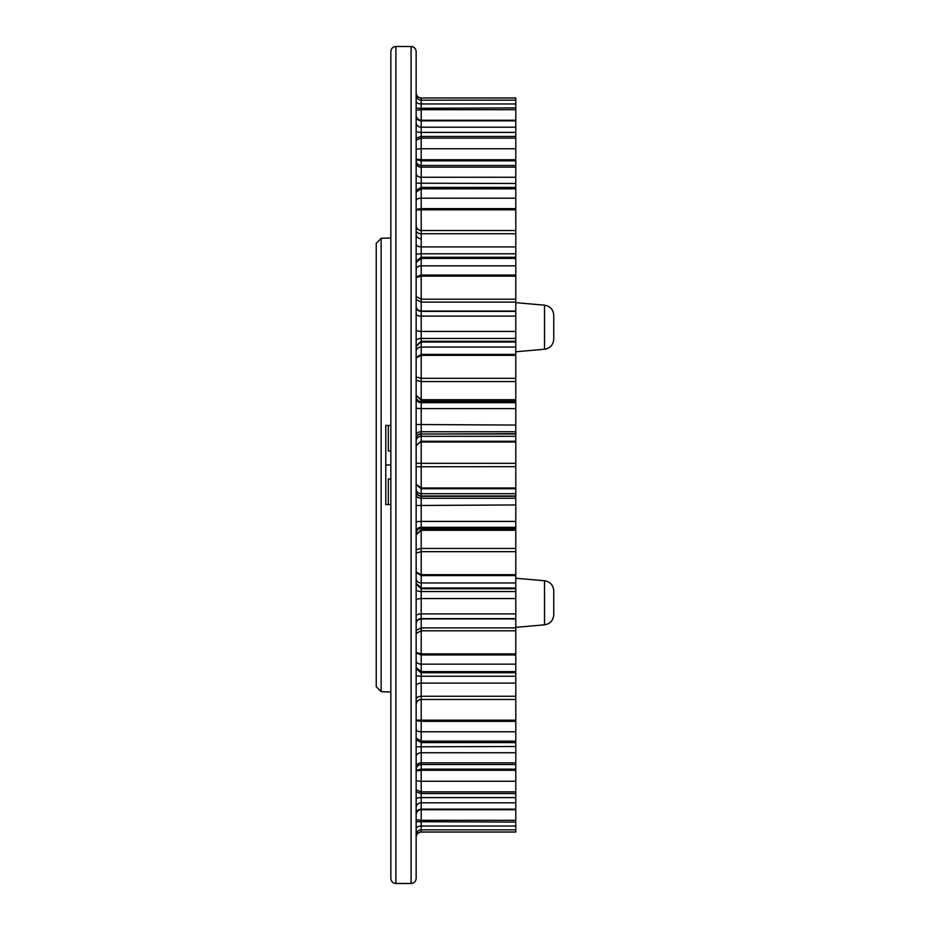 <?xml version="1.0" encoding="UTF-8"?>
<svg xmlns="http://www.w3.org/2000/svg" width="930" height="930" viewBox="0 0 930 930"><rect width="100%" height="100%" fill="white"/><g stroke="black" fill="none" stroke-linecap="round" stroke-linejoin="round"><path stroke-width="1.4" d="M390.844 465L385.776 465L385.776 504.548L390.844 504.548M390.844 450.992L388.31 450.992L388.31 425.452L385.776 425.452L385.776 465M390.844 479.008L388.31 479.008L388.31 504.548M390.844 425.452L388.31 425.452M515.79 98.01L421.209 97.952L515.79 97.952L515.79 832.048L421.209 832.048C418.14 832.35 416.454 834.036 416.152 837.105L416.152 837.023A5.057 5.034 180 0 1 421.209 831.99L421.209 832.048C418.14 832.35 416.454 834.036 416.152 837.105M515.79 209.796L421.209 209.796L421.209 230.512L515.79 230.524L421.209 230.512L421.209 257.25L416.152 261.098L416.152 244.764L416.152 271.688M515.79 401.702L421.209 401.679L421.209 433.717C418.14 434.019 416.454 435.682 416.152 438.693L416.152 424.51L515.79 425.057M395.901 883.5C392.832 883.198 391.146 881.512 390.844 878.443L390.844 51.557C391.146 48.488 392.832 46.802 395.901 46.5L395.901 883.5L411.083 883.5L411.083 46.5C414.164 46.802 415.85 48.488 416.152 51.557L416.152 878.443C415.85 881.512 414.164 883.198 411.083 883.5M416.152 268.27L416.152 277.024L421.209 275.048L421.209 276.129L416.152 277.57L416.152 296.624L421.209 299.216L421.209 302.111L416.152 299.646L416.152 314.049A5.057 2.046 0 0 0 421.209 316.095L421.209 341.264L416.152 345.844M416.152 448.376L416.152 463.256L416.152 445.307L421.209 441.262L416.152 445.691M515.79 487.983L421.209 487.983L416.152 484.309L416.152 466.744L416.152 481.624M416.152 658.812L416.152 684.468M515.79 672.75L421.209 672.75L421.209 676.226A5.057 1.023 180 0 1 416.152 675.203L416.152 661.695M390.844 237.975L381.126 238.313L381.126 691.688L390.844 692.025M515.79 466.674L416.152 466.744M515.79 488.738L421.209 488.738L416.152 484.693M515.79 495.981L421.209 495.981C418.14 495.678 416.454 494.004 416.152 490.959M515.79 496.283L421.209 496.283C418.14 495.981 416.454 494.318 416.152 491.307L416.152 522.183A5.057 0.779 0 0 1 421.209 521.404L421.209 672.75L416.152 668.903M515.79 433.717L421.209 434.019C418.14 434.322 416.454 435.996 416.152 439.041L416.152 438.693M515.79 434.019L421.209 434.019L421.209 441.262L515.79 441.262M515.79 442.017L421.209 442.017L421.209 463.326L416.152 463.256M515.79 463.326L421.209 463.326L421.209 521.404L515.79 521.404M515.79 574.659L421.209 574.659L416.152 572.02L416.152 549.688L421.209 548.456L515.79 548.456M515.79 551.676L421.209 551.676L416.152 553.059M515.79 575.612L421.209 575.612L416.152 572.496L416.152 578.693A5.057 4.255 180 0 0 421.209 582.947L515.79 582.947M515.79 587.981L421.209 587.981L416.152 583.296M515.79 588.737L421.209 588.737L416.152 584.156M515.79 529.751L421.209 529.751L416.152 534.448M515.79 530.263L421.209 530.263L416.152 534.715M515.79 653.871L421.209 653.871L416.152 652.43L416.152 633.377L421.209 630.784L515.79 630.784M515.79 654.952L421.209 654.952L416.152 652.976M515.79 671.6L421.209 671.6L416.152 667.577M515.79 627.889L421.209 627.889L416.152 630.354M515.79 720.204L421.209 720.204L421.209 831.99L515.79 831.99M515.79 721.343L421.209 721.343L416.152 720.634M515.79 741.14L421.209 741.14L416.152 738.048L416.152 729.48A5.057 2.325 180 0 0 421.209 731.794L515.79 731.794M515.79 742.605L421.209 742.605L416.152 739.734L416.152 738.048M515.79 769.145L421.209 769.145L416.152 770.331M515.79 770.273L421.209 770.273L416.152 770.889L416.152 787.815M515.79 791.86L421.209 791.86L416.152 789.907L416.152 770.889M515.79 793.546L421.209 793.546L416.152 791.86M515.79 820.307L421.209 820.307L416.152 819.632M515.79 822.097L416.152 821.702M515.79 107.903L416.152 108.299M515.79 109.694L421.209 109.694L416.152 110.368M515.79 136.454L421.209 136.454L416.152 138.14L416.152 149.846A5.057 1.104 0 0 1 421.209 148.742L421.209 159.728L416.152 159.111M515.79 138.14L421.209 138.14L416.152 140.093M515.79 159.728L421.209 159.728L421.209 160.855L416.152 159.669L416.152 166.005M515.79 160.855L421.209 160.855L421.209 187.395L416.152 190.266M515.79 187.395L421.209 187.395L421.209 188.86L416.152 191.952M515.79 188.86L421.209 188.86L421.209 208.657L416.152 209.366M515.79 208.657L421.209 208.657L421.209 209.796L416.152 209.924M515.79 302.111L421.209 302.111L421.209 316.095L515.79 316.095M515.79 257.25L421.209 257.25L421.209 258.401L416.152 262.423M515.79 258.401L421.209 258.401L421.209 275.048L515.79 275.048M515.79 276.129L421.209 276.129L421.209 299.216L515.79 299.216M515.79 399.737L421.209 399.737L416.152 395.285L416.152 357.98L421.209 355.341L421.209 378.324L416.152 376.941M515.79 381.544L421.209 381.544L416.152 380.312M515.79 400.249L421.209 400.249L416.152 395.285M515.79 341.264L421.209 341.264L416.152 346.704M515.79 342.019L421.209 342.019L421.209 354.388L416.152 357.504M515.79 354.388L421.209 354.388L421.209 355.341L515.79 355.341M515.79 378.324L421.209 378.324L421.209 401.679C418.14 401.376 416.454 399.691 416.152 396.61L416.152 396.657M416.152 533.343L416.152 531.542A5.057 4.232 0 0 1 421.209 527.31L515.79 527.31M515.79 402.69L421.209 402.69A5.057 4.232 0 0 1 416.152 398.459L416.152 396.61M515.79 338.439L421.209 338.439A5.057 2.267 0 0 0 416.152 340.717L416.152 329.604A5.057 1.837 0 0 0 421.209 331.44L515.79 331.44M515.79 183.489L416.152 183.198L416.152 173.306A5.057 3.941 0 0 0 421.209 177.258L515.79 177.258M515.79 167.144L421.209 167.144A5.057 4.08 0 0 1 416.152 163.064L416.152 160.413C416.454 163.482 418.14 165.168 421.209 165.47L515.79 165.47M515.79 103.962L421.209 103.962A5.057 2.778 0 0 1 416.152 101.184L416.152 92.977A5.057 5.034 -0 0 0 421.209 98.01L421.209 120.842A5.057 4.72 -0 0 1 416.152 116.134L416.152 116.657M416.152 92.895C416.454 95.964 418.14 97.65 421.209 97.952C418.14 97.65 416.454 95.964 416.152 92.895L416.152 96.36M416.152 104.811L416.152 115.204C416.454 118.273 418.14 119.958 421.209 120.261L515.79 120.261M416.152 130.212L416.152 138.14M515.79 809.739L421.209 809.739C418.163 810.007 416.477 811.692 416.152 814.796L416.152 813.866A5.057 4.72 180 0 1 421.209 809.158L515.79 809.158M515.79 746.511L416.152 746.802L416.152 763.948M416.152 765.553L416.152 766.936A5.057 4.08 180 0 1 421.209 762.856L515.79 762.856M416.152 704.533A5.057 5.057 180 0 1 421.209 699.476L515.79 699.488L421.209 699.476C418.14 699.79 416.454 701.476 416.152 704.545L416.152 699.43A5.057 3.174 180 0 1 421.209 696.268L421.209 720.204L416.152 720.076M515.79 618.624L421.209 618.624A5.057 4.801 180 0 0 416.152 623.437L416.152 615.951A5.057 2.046 180 0 1 421.209 613.905L515.79 613.905M515.79 598.56L421.209 598.56A5.057 1.837 180 0 0 416.152 600.396L416.152 589.283A5.057 2.267 180 0 0 421.209 591.561L515.79 591.561M381.126 691.688L376.243 686.631L376.243 243.369L381.126 238.313M553.757 590.841L553.757 614.742L553.757 590.841C553.269 585.098 550.188 581.738 544.515 580.75L544.515 624.821L515.79 627.343M553.757 315.258L553.757 339.159L553.757 315.258C553.269 309.516 550.188 306.156 544.515 305.18L544.515 349.25L515.79 351.761M515.79 493.702L421.209 493.702A5.057 4.824 -0 0 1 416.152 488.878M515.79 498.259L421.209 498.259A5.057 3.36 -0 0 1 416.152 494.888M515.79 504.944L416.152 505.49M515.79 408.596L421.209 408.596A5.057 0.779 0 0 1 416.152 407.817M515.79 431.741L421.209 431.741A5.057 3.36 -0 0 0 416.152 435.112M515.79 436.298L421.209 436.298A5.057 4.824 0 0 0 416.152 441.134M515.79 664.16L421.209 664.16A5.057 3.406 180 0 1 416.152 660.753M515.79 676.226L421.209 676.226L421.209 696.268L515.79 696.268M515.79 683.085L421.209 683.085A5.057 2.988 180 0 0 416.152 686.073M515.79 752.742L421.209 752.742A5.057 3.941 180 0 0 416.152 756.695M515.79 781.258L421.209 781.258A5.057 1.081 180 0 1 416.152 780.177M515.79 797.603L421.209 797.603A5.057 1.593 180 0 0 416.152 799.196M515.79 802.799L421.209 802.799A5.057 4.627 180 0 0 416.152 807.426M515.79 826.038L421.209 826.038A5.057 2.778 180 0 0 416.152 828.816M515.79 829.827L421.209 829.827A5.057 4.999 180 0 0 416.152 834.826M515.79 100.173L421.209 100.173A5.057 4.999 0 0 1 416.152 95.174M515.79 120.842L421.209 120.842L421.209 148.742L515.79 148.742M515.79 127.201L421.209 127.201A5.057 4.627 0 0 1 416.152 122.574M515.79 132.397L421.209 132.397A5.057 1.593 0 0 1 416.152 130.805M515.79 233.732L421.209 233.732A5.057 3.174 0 0 1 416.152 230.57M515.79 246.915L421.209 246.915A5.057 2.988 0 0 1 416.152 243.927M515.79 198.206L421.209 198.206A5.057 2.348 0 0 0 416.152 200.543M515.79 311.376L421.209 311.376A5.057 4.801 0 0 1 416.152 306.563M515.79 253.774L421.209 253.774A5.057 1.023 -0 0 0 416.152 254.797M515.79 265.841L421.209 265.841A5.057 3.429 0 0 0 416.152 269.27M515.79 347.053L421.209 347.053A5.057 4.278 0 0 0 416.152 351.319M421.209 238.789A5.057 4.499 180 0 1 416.152 234.29M421.209 230.524A5.057 5.057 0 0 1 416.152 225.467C416.454 228.524 418.14 230.21 421.209 230.512M515.79 528.321L421.209 528.321C418.14 528.624 416.454 530.309 416.152 533.39M515.79 618.938L421.209 618.938C418.14 619.24 416.454 620.926 416.152 624.007M515.79 764.53L421.209 764.53C418.163 764.797 416.477 766.483 416.152 769.587M515.79 311.062L421.209 311.062C418.14 310.76 416.454 309.074 416.152 305.993M395.901 46.5L411.083 46.5M544.515 580.75L515.79 578.239M544.515 305.18L515.79 302.657M544.515 349.25C550.188 348.262 553.269 344.902 553.757 339.159M544.515 624.821C550.188 623.844 553.269 620.484 553.757 614.742"/></g></svg>
